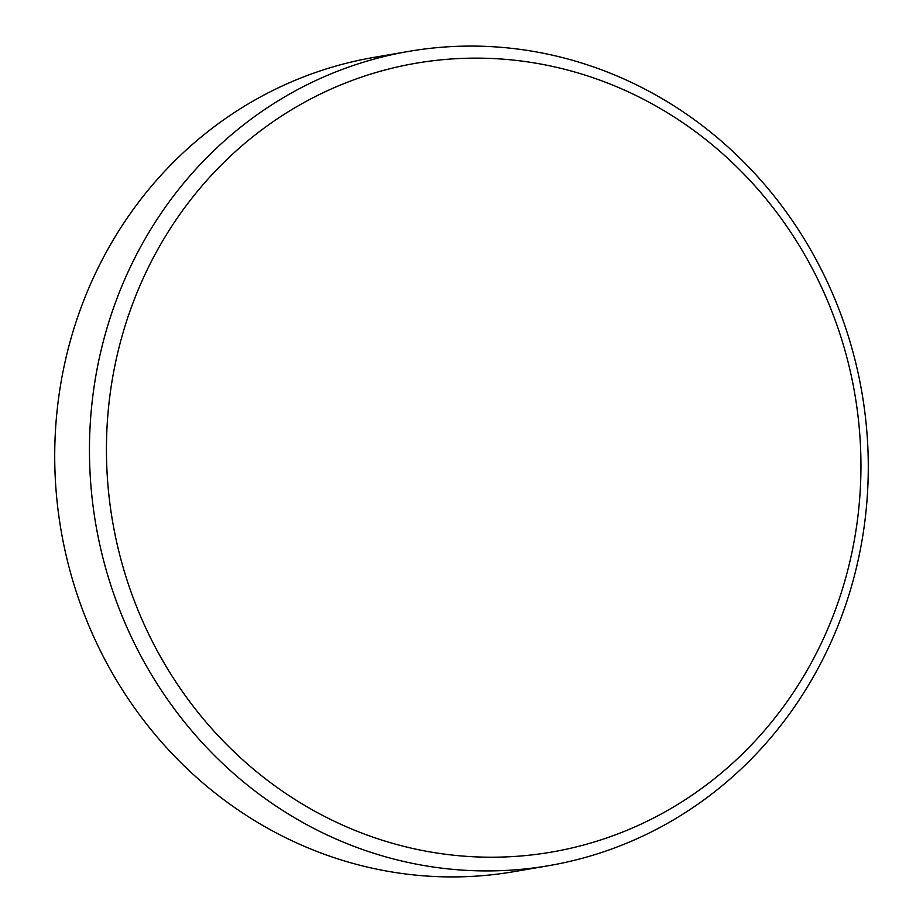 <?xml version="1.0" encoding="UTF-8"?>
<svg xmlns="http://www.w3.org/2000/svg" width="923" height="923" viewBox="0 0 923 923"><rect width="100%" height="100%" fill="white"/><g stroke="black" fill="none" stroke-linecap="round" stroke-linejoin="round"><path stroke-width="1.38" d="M158.364 248.402A400.201 376.549 80.2 0 0 292.695 798.026A400.201 376.549 80.2 0 0 809.021 666.948A400.201 376.549 80.2 0 0 674.69 117.325A400.201 376.549 80.2 0 0 158.364 248.402M814.686 674.528A413.112 388.687 -99.8 0 1 549.058 865.612A413.112 388.687 -99.8 0 1 159.817 688.016A413.112 388.687 -99.8 0 1 143.053 242.484A413.112 388.687 -99.8 0 1 408.681 51.4A413.112 388.687 -99.8 0 1 797.922 228.996A413.112 388.687 -99.8 0 1 814.686 674.528M408.681 51.4L373.942 57.388A413.112 388.687 80.2 0 0 108.314 248.472A413.112 388.687 80.2 0 0 125.078 694.004A413.112 388.687 80.2 0 0 514.319 871.6L549.058 865.612"/></g></svg>
